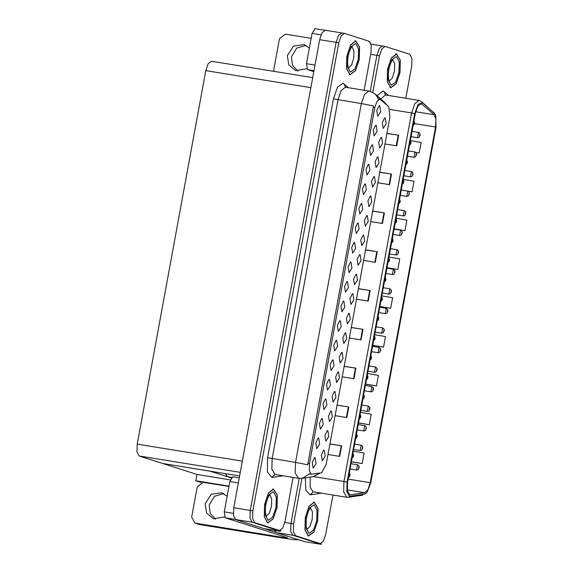<?xml version="1.0" encoding="UTF-8"?>
<svg xmlns="http://www.w3.org/2000/svg" width="573" height="573" viewBox="0 0 573 573"><rect width="100%" height="100%" fill="white"/><g stroke="black" fill="none" stroke-linecap="round" stroke-linejoin="round"><path stroke-width="0.86" d="M201.073 482.452L195.78 480.754L196.933 474.473L162.718 463.507L210.133 471.192L231.105 477.918L227.259 476.686L225.296 473.649M274.66 530.354L276.401 532.596L304.75 541.678L321.209 544.35L321.396 543.347M284.788 522.44L290.955 523.443L299.228 478.369L290.955 523.443L290.712 531.293L292.86 535.261L321.209 544.35M405.799 98.248L411.693 66.117L411.944 58.274L409.788 54.299L385.07 46.392L381.883 48.863L379.498 55.796L376.862 55.373L370.251 91.386L376.862 55.373L379.247 48.433L382.435 45.969L379.247 48.433L376.862 55.373L370.724 54.378M195.78 480.754L228.978 486.133M196.933 474.473L230.231 479.873M368.926 206.617L371.82 201.94L370.867 196.03L370.258 196.088L367.923 201.008L368.926 206.617M322.284 460.771L325.178 456.094L324.225 450.185L323.616 450.235L321.274 455.155L322.284 460.771M320.379 429.105L323.272 424.435L322.32 418.519L321.711 418.577L319.376 423.497L320.379 429.105M365.338 226.17L368.231 221.493L367.279 215.584L366.67 215.634L364.335 220.555L365.338 226.17M331.144 370.459L334.038 365.782L333.085 359.873L332.476 359.923L330.134 364.843L331.144 370.459M343.807 343.471L346.708 338.793L345.755 332.884L345.147 332.934L342.804 337.855L343.807 343.471M352.667 253.159L355.568 248.481L354.615 242.572L354.007 242.623L351.664 247.543L352.667 253.159M333.049 402.117L335.943 397.44L334.99 391.531L334.381 391.588L332.039 396.509L333.049 402.117M341.909 311.805L344.803 307.135L343.85 301.219L343.241 301.276L340.899 306.197L341.909 311.805M340.219 363.017L343.12 358.34L342.167 352.431L341.558 352.488L339.216 357.409L340.219 363.017M349.079 272.705L351.98 268.035L351.027 262.119L350.418 262.176L348.076 267.097L349.079 272.705M329.461 421.671L332.354 416.994L331.402 411.085L330.793 411.135L328.451 416.055L329.461 421.671M338.321 331.359L341.214 326.682L340.262 320.773L339.653 320.823L337.311 325.743L338.321 331.359M379.691 147.97L382.585 143.293L381.632 137.384L381.024 137.434L378.689 142.355L379.691 147.97M361.749 245.717L364.643 241.04L363.69 235.131L363.089 235.188L360.746 240.108L361.749 245.717M374.198 135.858L377.091 131.181L376.139 125.272L375.53 125.322L373.195 130.243L374.198 135.858M350.984 304.37L353.885 299.693L352.932 293.784L352.323 293.834L349.981 298.755L350.984 304.37M367.021 174.958L369.922 170.281L368.962 164.372L368.36 164.422L366.018 169.343L367.021 174.958M356.256 233.605L359.156 228.935L358.204 223.019L357.595 223.076L355.253 227.997L356.256 233.605M347.396 323.917L350.296 319.24L349.344 313.331L348.735 313.388L346.393 318.309L347.396 323.917M363.432 194.512L366.333 189.835L365.381 183.919L364.772 183.976L362.43 188.897L363.432 194.512M336.63 382.571L339.531 377.894L338.579 371.984L337.97 372.035L335.628 376.955L336.63 382.571M345.49 292.259L348.391 287.582L347.439 281.672L346.83 281.723L344.488 286.643L345.49 292.259M358.161 265.27L361.062 260.593L360.109 254.684L359.5 254.734L357.158 259.655L358.161 265.27M316.79 448.659L319.684 443.982L318.731 438.073L318.122 438.123L315.787 443.044L316.79 448.659M359.844 214.058L362.745 209.381L361.792 203.472L361.183 203.522L358.841 208.443L359.844 214.058M383.28 128.416L386.173 123.739L385.221 117.83L384.612 117.888L382.277 122.808L383.28 128.416M372.514 187.07L375.408 182.393L374.455 176.484L373.847 176.534L371.512 181.455L372.514 187.07M377.786 116.312L380.68 111.635L379.727 105.719L379.118 105.776L376.783 110.696L377.786 116.312M313.202 468.205L316.095 463.536L315.143 457.619L314.534 457.677L312.199 462.597L313.202 468.205M354.572 284.817L357.473 280.14L356.521 274.231L355.912 274.288L353.57 279.209L354.572 284.817M370.609 155.412L373.503 150.735L372.55 144.819L371.949 144.876L369.606 149.797L370.609 155.412M325.872 441.217L328.766 436.54L327.813 430.631L327.204 430.688L324.862 435.609L325.872 441.217M334.732 350.905L337.626 346.235L336.673 340.319L336.065 340.376L333.722 345.297L334.732 350.905M376.103 167.517L378.997 162.839L378.044 156.93L377.435 156.988L375.1 161.908L376.103 167.517M323.967 409.559L326.861 404.882L325.908 398.973L325.299 399.023L322.964 403.944L323.967 409.559M327.555 390.005L330.449 385.335L329.496 379.419L328.888 379.476L326.553 384.397L327.555 390.005M311.203 474.222L321.611 472.789L326.195 464.323L389.934 117.042L388.788 106.743L379.842 99.122L376.97 101.342L374.821 107.588L309.484 463.578L309.262 470.641L311.203 474.222M325.464 30.29L341.923 32.962L338.521 35.383L336.136 42.316L250.229 510.385L249.978 518.236L252.134 522.211L280.484 531.293L280.663 530.29M370.237 42.266L370.029 41.972M325.242 30.24L322.055 32.711L319.67 39.644L233.763 507.721L233.512 515.564L235.668 519.539L264.017 528.628L280.484 531.293M312.693 77.656L211.337 61.218L208.149 63.682L205.757 70.622L137.212 444.118L136.961 451.968L139.117 455.936L162.718 463.507L239.586 475.97M308.41 536.02L313.947 531.995L317.757 520.578L318.036 508.308L314.276 502.055L309.091 506.16L305.273 517.577L304.994 529.846L308.41 536.02M390.664 87.848L396.201 83.83L400.011 72.413L400.291 60.144L396.53 53.891L391.345 57.995L387.527 69.412L387.248 81.681L390.664 87.848M349.645 494.85L347.345 490.61L347.61 482.244L415.253 113.683L417.796 106.284L421.198 103.656L434.169 114.772L435.895 119.413L435.523 126.984L370.237 482.695L367.945 489.65L364.808 492.73L349.645 494.85M349.387 496.261L364.636 494.148L366.906 492.587L370.752 482.86L436.039 127.149L435.695 115.273L434.513 113.411L422.459 102.746L418.175 104.322L414.737 113.518L347.095 482.079L346.801 491.498L349.387 496.261M301.95 478.326L293.591 523.872L290.955 523.443L290.712 531.293L292.86 535.261L317.578 543.168L320.214 543.598L323.401 541.127L325.786 534.194L332.97 495.079M386.911 133.48L398.643 135.249L386.94 133.351M384.992 143.938L396.702 145.836L398.643 135.249M379.792 172.301L391.524 174.07L379.813 172.172M377.872 182.758L389.576 184.656L391.524 174.07M372.665 211.115L384.397 212.884L372.686 210.986M370.745 221.572L382.456 223.47L384.397 212.884M365.538 249.935L377.27 251.705L365.567 249.807M363.619 260.393L375.329 262.291L377.27 251.705M329.919 444.025L341.651 445.794L329.941 443.896M328 454.482L339.71 456.38L341.651 445.794M337.046 405.204L348.778 406.973L337.067 405.075M335.126 415.661L346.83 417.559L348.778 406.973M344.165 366.391L355.897 368.16L344.194 366.262M342.246 376.848L353.956 378.746L355.897 368.16M351.292 327.57L363.024 329.339L351.313 327.441M349.372 338.027L361.083 339.925L363.024 329.339M358.419 288.756L370.151 290.518L358.44 288.62M356.499 299.206L368.203 301.104L370.151 290.518M379.498 55.796L372.779 92.403M293.591 523.872L293.34 531.715L295.496 535.691L320.214 543.598M394.102 228.921L404.932 230.675L406.873 220.089L396.065 218.227M408.327 191.253L412.051 191.862L414 181.269L403.213 179.413M415.984 152.525L419.178 153.041L421.119 142.455L410.698 140.657M372.729 345.376L383.559 347.131L385.5 336.544L374.692 334.682M365.603 384.189L376.432 385.944L378.373 375.358L367.565 373.496M358.483 423.01L369.306 424.765L371.247 414.179L360.446 412.316M351.356 461.824L362.186 463.586L364.127 452.999L353.319 451.137M386.976 267.741L397.805 269.496L399.746 258.91L388.938 257.048M379.856 306.555L390.679 308.31L392.627 297.724L381.819 295.861M390.679 308.31L379.87 306.448M383.559 347.131L372.751 345.268M376.432 385.944L365.624 384.082M369.306 424.765L358.497 422.903M362.186 463.586L351.378 461.723M397.805 269.496L386.997 267.634M404.932 230.675L394.124 228.813M412.051 191.862L408.205 191.196M401.422 190.028L407.775 191.06M419.178 153.041L415.948 152.482M267.677 522.963L273.214 518.945L277.031 507.52L277.311 495.258L273.543 488.998L268.357 493.102L264.547 504.526L264.268 516.789L267.677 522.963M349.931 74.791L355.468 70.773L359.285 59.356L359.565 47.086L355.797 40.833L350.612 44.938L346.801 56.355L346.522 68.624L349.931 74.791M307.68 464.746L373.539 105.933L361.377 103.606L364.557 94.359L368.811 91.064L345.433 87.275L341.179 90.57L337.998 99.817L272.146 458.636L271.817 469.094L274.976 474.465L271.91 477.481L267.376 471.937L267.57 457.691L333.422 98.871L361.377 103.606L295.525 462.425L307.68 464.746M311.397 474.265L309.126 473.692M364.127 90.305L370.967 53.067L371.211 45.217L369.062 41.242L344.559 33.392L341.709 32.912L338.521 35.383L336.136 42.316L250.229 510.385L249.978 518.236L252.134 522.211L276.63 530.061L279.488 530.541L282.675 528.07L285.06 521.136L293.089 477.402M386.41 104.637L384.383 102.195L375.272 94.13L378.817 99.215M344.337 33.341L341.157 35.805L338.765 42.746L252.858 510.815L252.614 518.665L254.763 522.633L279.488 530.541M419.565 135.335L420.152 135.414L419.859 134.44L419.536 136.209L419.758 134.97L420.023 135.386M420.009 135.464L419.078 137.37L417.567 137.706L418.541 132.413M414.329 123.267L414.365 122.328L414.043 124.097L414.265 122.858L414.53 123.281M414.515 123.353L414.236 124.527L413.083 125.523M416.234 154.932L416.27 153.994L415.948 155.756L416.17 154.517L416.435 154.939M416.421 155.018L415.489 156.916L413.978 157.253L414.952 151.96M412.646 174.478L412.682 173.54L412.359 175.309L412.581 174.07L412.846 174.486M412.832 174.564L411.901 176.47L410.39 176.806L411.364 171.513M409.058 194.032L409.093 193.094L408.771 194.856L408.993 193.617L409.258 194.039M409.244 194.118L408.313 196.016L406.801 196.353L407.718 191.045L409.043 191.912L409.387 194.068M410.741 142.82L410.777 141.882L410.454 143.644L410.676 142.412L410.948 142.827M410.934 142.906L410.648 144.074L409.494 145.069M407.152 162.367L407.188 161.428L406.866 163.198L407.088 161.958L407.36 162.381M407.346 162.453L407.059 163.627L405.906 164.623M403.571 181.892L403.6 180.982L403.277 182.744L403.499 181.512L403.772 181.928M403.757 182.006L403.471 183.174L402.318 184.169M399.983 201.438L399.689 202.298L399.911 201.059L400.183 201.481M400.169 201.553L399.882 202.727L398.729 203.723M215.563 519.224L210.162 513.336L209.209 505.042L214.445 496.282L223.778 493.597M224.423 516.889L213.45 518.751L206.559 513.021L205.105 503.724L211.258 494.306L221.787 492.751L227.116 496.268M238.318 482.896L229.823 481.521L224.258 511.868L233.311 513.336M264.49 528.7L275.964 532.381M298.533 539.687L294.751 539.78L285.003 538.405L199.726 524.574L194.942 523.099L283.535 537.517L283.714 536.536M228.914 486.506L203.129 482.33L197.219 486.821L191.654 517.168L194.942 523.099M283.535 537.517L287.553 537.76L225.21 517.777L224.258 511.868M229.823 481.521L232.724 476.843M297.817 71.052L292.416 65.164L291.464 56.87L296.699 48.118L306.032 45.432M306.677 68.724L295.704 70.586L288.813 64.856L287.36 55.552L293.512 46.134L304.041 44.587L309.37 48.103M321.038 34.803L312.077 33.356L306.512 63.703L315 65.078M311.168 38.341L285.383 34.158L279.474 38.649L273.908 68.996L273.973 71.374M313.796 71.639L307.465 69.612L306.512 63.703M312.077 33.356L314.978 28.679M308.439 535.841L305.065 529.731L305.337 517.591L309.112 506.296L314.248 502.235L317.972 508.423L317.693 520.563L313.918 531.866L308.439 535.841M349.967 74.619L346.586 68.509L346.866 56.369L350.64 45.074L355.769 41.012L359.493 47.201L359.214 59.341L355.446 70.637L349.967 74.619M390.693 87.676L387.319 81.567L387.592 69.426L391.366 58.124L396.502 54.063L400.226 60.258L399.947 72.391L396.172 83.694L390.693 87.676M267.713 522.784L264.332 516.681L264.611 504.541L268.386 493.238L273.514 489.177L277.239 495.366L276.96 507.506L273.192 518.809L267.713 522.784M405.469 213.579L405.505 212.64L405.183 214.409L405.405 213.17L405.67 213.586M405.663 213.665L404.724 215.57L403.213 215.906L404.187 210.613M401.888 233.096L401.594 233.956L401.816 232.717L402.088 233.139M402.074 233.218L401.136 235.116L399.625 235.453L400.599 230.16M398.292 252.679L398.328 251.74L398.006 253.51L398.228 252.27L398.5 252.686M398.486 252.765L397.547 254.67L396.036 255.006L397.01 249.713M396.387 221.02L396.43 220.082L396.101 221.844L396.323 220.612L396.595 221.028M396.58 221.106L396.294 222.274L395.141 223.269M392.548 240.495L393.128 240.61L392.842 239.629L392.512 241.398L392.734 240.159L393.006 240.581M392.992 240.653L392.706 241.827L391.552 242.823M388.96 260.049L389.54 260.156L389.253 259.182L388.924 260.944L389.146 259.712L389.418 260.128M389.404 260.206L389.117 261.374L387.964 262.37M394.704 272.232L394.74 271.294L394.417 273.056L394.639 271.817L394.912 272.239M394.897 272.318L393.959 274.216L392.448 274.553L393.422 269.26M390.858 291.707L391.445 291.815L391.158 290.84L390.829 292.61L391.051 291.371L391.323 291.786M391.309 291.865L390.371 293.77L388.859 294.107L389.833 288.813M387.527 311.332L387.57 310.394L387.241 312.156L387.463 310.917L387.735 311.34M387.72 311.418L386.782 313.316L385.271 313.653L386.245 308.36M383.946 330.879L383.982 329.941L383.652 331.71L383.874 330.471L384.146 330.886M384.132 330.965L383.194 332.87L381.682 333.207L382.657 327.914M380.357 350.432L380.393 349.494L380.064 351.256L380.286 350.017L380.558 350.44M380.544 350.518L379.605 352.416L378.094 352.753L379.068 347.46M385.629 279.667L385.665 278.729L385.335 280.498L385.557 279.259L385.83 279.681M385.815 279.753L385.529 280.928L384.376 281.923M382.041 299.221L382.076 298.282L381.754 300.044L381.969 298.812L382.241 299.228M382.227 299.307L381.94 300.474L380.787 301.47M378.452 318.767L378.488 317.829L378.166 319.598L378.381 318.359L378.653 318.781M378.638 318.853L378.359 320.028L377.199 321.023M374.864 338.321L374.9 337.382L374.577 339.144L374.792 337.912L375.064 338.328M375.05 338.407L374.771 339.574L373.61 340.57M371.275 357.867L371.311 356.929L370.989 358.698L371.204 357.459L371.476 357.881M371.462 357.953L371.182 359.128L370.022 360.123M376.769 369.979L376.805 369.041L376.475 370.81L376.697 369.571L376.97 369.986M376.955 370.065L376.024 371.97L374.506 372.307L375.48 367.014M373.181 389.533L373.216 388.594L372.894 390.356L373.109 389.117L373.381 389.54M373.367 389.619L372.436 391.517L370.917 391.853L371.891 386.56M369.592 409.079L369.628 408.141L369.306 409.91L369.521 408.671L369.793 409.086M369.778 409.165L368.847 411.07L367.336 411.407L368.303 406.114M366.011 428.597L365.717 429.456L365.932 428.217L366.204 428.64M366.19 428.719L365.259 430.617L363.748 430.953L364.715 425.66M362.415 448.179L362.451 447.241L362.129 449.01L362.344 447.771L362.616 448.186M362.602 448.265L361.67 450.17L360.159 450.507L361.126 445.214M358.827 467.733L358.863 466.794L358.54 468.556L358.755 467.317L359.027 467.74M359.013 467.819L358.082 469.717L356.571 470.053L357.538 464.76M367.694 377.392L367.723 376.482L367.4 378.244L367.615 377.013L367.887 377.428M367.873 377.507L367.594 378.674L366.434 379.67M364.099 396.967L364.134 396.029L363.812 397.798L364.027 396.559L364.299 396.982M364.285 397.053L364.005 398.228L362.845 399.223M360.51 416.521L360.546 415.583L360.224 417.345L360.438 416.113L360.711 416.528M360.696 416.607L360.417 417.774L359.257 418.77M356.922 436.067L356.958 435.129L356.635 436.898L356.85 435.659L357.122 436.074M357.108 436.153L356.829 437.328L355.668 438.324M353.075 455.549L353.663 455.657L353.369 454.683L353.047 456.445L353.269 455.213L353.534 455.628M353.52 455.707L353.24 456.874L352.08 457.87M349.745 475.167L349.781 474.229L349.458 475.998L349.68 474.759L349.945 475.175M349.931 475.253L349.652 476.428L348.491 477.424M227.259 476.686L231.506 477.373M276.401 532.596L295.496 535.691M235.668 519.539L254.763 522.633M233.763 507.721L252.858 510.815M319.67 39.644L338.765 42.746M137.212 444.118L242.307 461.158M139.117 455.936L240.252 472.338M205.757 70.622L310.86 87.662M374.821 107.588L373.181 107.323M309.484 463.578L307.844 463.313M377.013 95.677L383.086 90.949L388.523 95.44M384.146 91.573L385.436 94.946L380.766 98.993M310.186 477.087L310.108 486.907L312.901 491.799L346.78 497.314L343.621 491.949L343.95 481.485L347.095 482.079M346.78 497.314L348.37 497.321L350.218 496.325M434.513 113.411L421.685 101.672L419.021 100.39L385.436 94.946M366.906 492.587L364.636 494.148M422.459 102.746L421.685 101.672M414.737 113.518L411.593 112.931L414.773 103.684L419.021 100.39M313.603 476.564L343.95 481.485L411.593 112.931L390.055 109.436M321.338 493.188L310.129 494.886L305.832 490.302L305.366 477.818M319.999 543.541L317.363 543.118M310.129 494.886L313.195 491.87M435.523 126.984L414.601 123.589M434.169 114.772L415.669 111.771M422.115 104.107L420.188 103.799M350.389 494.907L349.387 494.743M364.808 492.73L347.245 489.879M370.237 482.695L348.183 479.121M369.707 290.454L367.766 301.033M362.58 329.267L360.639 339.853M355.461 368.088L353.512 378.674M348.334 406.902L346.393 417.488M341.207 445.722L339.266 456.309M376.833 251.633L374.885 262.219M383.953 212.819L382.012 223.398M391.08 173.999L389.139 184.585M398.206 135.178L396.258 145.764M333.422 98.871L337.59 86.996L343.077 83.286L348.513 87.776M274.976 474.465L298.354 478.254L295.195 472.89L295.525 462.425L267.57 457.691M298.354 478.254L302.322 478.276L309.499 473.943M320.465 472.961L313.223 476.629L319.755 473.069M283.076 475.776L271.91 477.481M279.266 530.491L276.63 530.061M345.433 87.275L344.144 83.909M417.71 137.721L411.042 136.646M414.121 157.267L407.453 156.2M410.533 176.821L403.865 175.746M406.945 196.367L400.276 195.3M195.615 523.264L199.726 524.574M235.424 519.439L225.21 517.777M313.975 70.665L307.465 69.612M308.89 533.37L305.989 528.005L306.319 517.412L309.699 507.793L314.14 504.784L317.048 510.149L316.711 520.742L313.338 530.362L308.89 533.37M306.949 529.366L310.057 526.222L312.242 519.195L312.392 511.847L310.437 507.879M350.418 72.148L347.51 66.783L347.847 56.19L351.22 46.571L355.661 43.562L358.569 48.927L358.232 59.52L354.859 69.14L350.418 72.148M348.477 68.137L351.586 64.993L353.763 57.973L353.913 50.617L351.958 46.657M391.144 85.205L388.243 79.84L388.573 69.247L391.953 59.628L396.394 56.62L399.302 61.984L398.966 72.578L395.592 82.197L391.144 85.205M389.203 81.194L392.312 78.05L394.496 71.031L394.647 63.675L392.691 59.714M268.164 520.313L265.256 514.955L265.593 504.362L268.966 494.743L273.407 491.734L276.315 497.092L275.978 507.692L272.605 517.304L268.164 520.313M266.223 516.309L269.331 513.164L271.509 506.138L271.659 498.789L269.704 494.821M403.356 215.921L396.688 214.846M399.775 235.467L393.099 234.4M396.187 255.021L389.511 253.946M392.598 274.567L385.923 273.5M389.01 294.121L382.334 293.047M385.421 313.667L378.746 312.6M381.833 333.221L375.157 332.147M378.244 352.767L371.569 351.7M374.656 372.321L367.981 371.247M371.068 391.868L364.392 390.8M367.479 411.421L360.804 410.347M363.891 430.968L357.215 429.9M360.302 450.521L353.627 449.447M356.714 470.068L350.039 469M370.982 44.107L385.07 46.392M379.842 99.122L377.908 98.807M435.695 115.273L433.747 112.337M348.37 497.321L362.788 495.144M375.272 94.13L370.674 91.515L368.811 91.064M384.383 102.195L386.703 104.895M302.322 478.276L313.223 476.629M412.008 131.346L418.763 132.463L420.016 133.674L420.152 135.414M413.957 120.745L414.659 123.31M408.42 150.9L415.174 152.017L416.435 153.227L416.564 154.968M404.832 170.446L411.586 171.563L412.846 172.774L412.975 174.514M410.368 140.292L411.07 142.856M406.78 159.846L407.482 162.41M403.191 179.392L403.893 181.956M399.603 198.946L400.305 201.51M239.235 477.889L232.609 476.815M324.719 30.247L314.864 28.65M309.979 507.728L310.702 507.657L309.492 509.096L307.608 513.344L306.44 518.243L305.996 523.17L306.426 527.833L307.135 529.66M314.248 502.235L313.338 502.084M308.783 535.927L307.873 535.776M351.5 46.506L352.23 46.434L351.02 47.874L349.129 52.122L347.961 57.021L347.525 61.948L347.947 66.604L348.663 68.431M355.769 41.012L354.859 40.862M350.311 74.698L349.401 74.554M392.233 59.563L392.956 59.492L391.746 60.924L389.862 65.179L388.695 70.078L388.25 75.006L388.68 79.661L389.389 81.488M396.502 54.063L395.592 53.919M391.037 87.755L390.127 87.605M269.246 494.671L269.976 494.606L268.766 496.039L266.875 500.293L265.707 505.185L265.27 510.12L265.693 514.776L266.409 516.602M273.514 489.177L272.605 489.034M268.057 522.87L267.147 522.719M397.662 209.546L404.409 210.663L405.67 211.874L405.799 213.614M394.074 229.1L400.821 230.217L402.081 231.428L402.21 233.168M390.485 248.646L397.232 249.764L398.493 250.974L398.622 252.714M396.015 218.492L396.717 221.056M392.426 238.046L393.128 240.61M388.838 257.592L389.54 260.156M386.897 268.2L393.644 269.317L394.904 270.528L395.033 272.268M383.308 287.746L390.055 288.864L391.316 290.074L391.445 291.815M379.72 307.3L386.467 308.417L387.728 309.628L387.857 311.368M376.132 326.846L382.879 327.964L384.139 329.174L384.268 330.915M372.543 346.4L379.29 347.517L380.551 348.728L380.68 350.468M385.249 277.146L385.951 279.71M381.661 296.692L382.363 299.256M378.08 316.246L378.774 318.81M374.491 335.792L375.186 338.356M370.903 355.346L371.605 357.91M368.955 365.946L375.702 367.064L376.962 368.274L377.091 370.015M365.366 385.5L372.113 386.617L373.374 387.828L373.503 389.568M361.778 405.047L368.525 406.164L369.786 407.374L369.914 409.115M358.189 424.6L364.944 425.718L366.197 426.928L366.326 428.668M354.601 444.147L361.355 445.264L362.609 446.474L362.745 448.215M351.013 463.7L357.767 464.818L359.02 466.028L359.156 467.769M367.314 374.892L368.016 377.457M363.726 394.446L364.428 397.003M360.138 413.993L360.84 416.557M356.549 433.546L357.251 436.103M352.961 453.093L353.663 455.657M349.372 472.646L350.074 475.203"/></g></svg>

